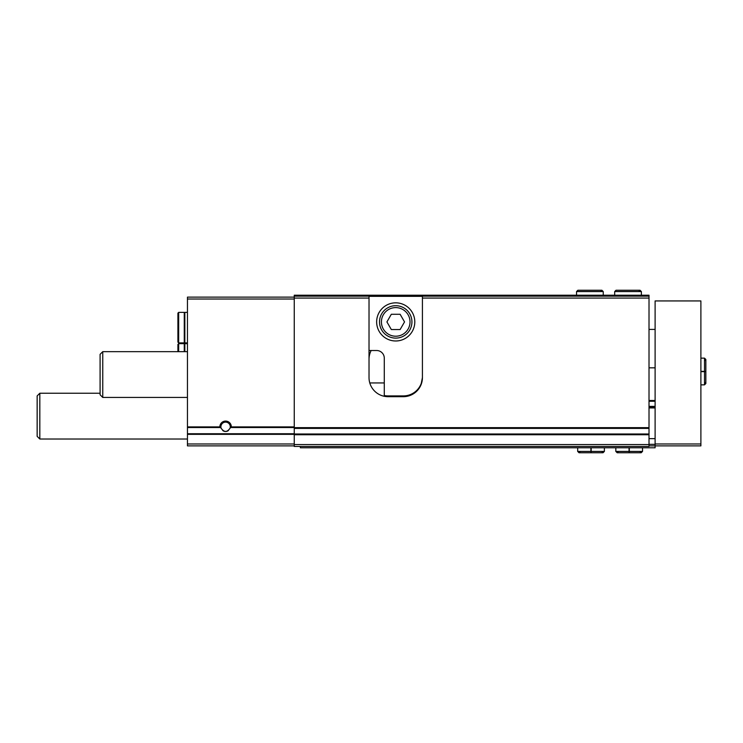 <?xml version="1.0" encoding="UTF-8"?>
<svg xmlns="http://www.w3.org/2000/svg" width="743" height="743" viewBox="0 0 743 743"><rect width="100%" height="100%" fill="white"/><g stroke="black" fill="none" stroke-linecap="round" stroke-linejoin="round"><path stroke-width="1.11" d="M231.314 426.909L230.07 428.191C227.089 432.454 224.098 432.454 221.108 428.191L219.872 426.909A5.721 5.721 0 0 1 225.593 421.086A5.721 5.721 0 0 1 231.314 426.909L294.256 426.909M294.256 297.116L187.45 297.116L187.45 433.726L294.256 433.726M649.01 444.546L294.256 444.546L294.256 446.459L649.01 446.459L649.01 298.073L422.423 298.073L422.423 377.602L420.984 384.874M369.02 359.296A19.077 19.077 0 0 1 371.156 350.52M422.423 377.602A19.077 19.077 0 0 1 403.356 396.678L388.097 396.678A19.077 19.077 0 0 1 369.02 377.602L369.02 295.212L422.423 295.212L422.423 298.073M369.02 298.073L294.256 298.073L294.256 295.212L369.02 295.212M649.01 428.405L294.256 428.405L294.256 298.073M369.02 296.16L294.256 296.16M649.01 298.073L649.01 296.16L422.423 296.16M649.01 296.16L649.01 295.212L422.423 295.212M187.45 433.726L187.45 445.884L294.256 445.884M407.145 396.298L384.298 396.298M294.256 444.546L294.256 428.405M221.108 428.191A4.69 4.69 0 0 1 224.888 422.173A4.69 4.69 0 0 1 230.07 428.191M228.445 430.531A4.69 4.69 0 0 1 226.309 431.442M225.593 431.497A4.69 4.69 0 0 1 222.733 430.531M187.45 439.02L39.825 439.02L39.825 393.242L100.091 393.242M39.825 439.02L37.15 436.345L37.15 395.917L39.825 393.242M178.673 312.376L177.911 313.137L177.911 342.124L178.673 342.894L184.264 342.894L184.264 312.376L178.673 312.376L178.673 342.894M184.264 341.362L184.84 341.362M187.45 312.376L184.84 312.376L184.84 342.894L187.45 342.894M178.673 351.662L178.673 343.656L177.911 344.418L177.911 351.662M178.673 343.656L184.264 343.656L184.264 351.662M187.45 343.656L184.84 343.656L184.84 351.662M422.423 376.84A19.077 19.077 0 0 1 403.356 395.917L388.097 395.917A19.077 19.077 0 0 1 384.28 395.527L384.28 358.145A7.625 7.625 0 0 0 376.645 350.52L369.02 350.52M376.645 321.914A19.077 19.077 0 0 0 405.26 338.427A19.077 19.077 0 0 0 405.26 305.392A19.077 19.077 0 0 0 376.645 321.914M369.02 296.355L422.423 296.355M381.419 321.914A14.303 14.303 0 0 0 402.873 334.294A14.303 14.303 0 0 0 402.873 309.525A14.303 14.303 0 0 0 381.419 321.914M400.124 314.28L391.32 314.28L386.917 321.914L391.32 329.539L400.124 329.539L404.536 321.914L400.124 314.28M379.515 321.914A16.216 16.216 0 0 0 403.83 335.947A16.216 16.216 0 0 0 403.83 307.871A16.216 16.216 0 0 0 379.515 321.914M649.01 445.884L655.112 445.884L655.112 300.934L700.89 300.934L700.89 445.884L655.112 445.884L655.112 447.788L300.358 447.788L300.358 446.459M649.01 438.639L655.112 438.639M649.01 407.164L655.112 407.164M649.01 400.496L655.112 400.496M649.01 444.342L655.112 444.342M187.45 397.44L102.757 397.44L102.757 351.662L187.45 351.662M102.757 397.44L100.091 394.765L100.091 354.337L102.757 351.662M629.042 447.788L629.042 451.419L615.826 451.419L617.164 452.747L641.19 452.747L642.528 451.419L629.312 451.419C629.275 453.128 629.247 453.128 629.219 451.419L629.219 447.788M629.312 447.788L629.312 451.419C629.275 453.128 629.247 453.128 629.219 451.419L629.135 451.419C629.107 453.128 629.08 453.128 629.042 451.419C629.08 453.128 629.107 453.128 629.135 451.419L629.135 447.788M590.899 447.788L590.899 451.419L577.683 451.419L579.011 452.747L603.047 452.747L604.384 451.419L591.159 451.419C591.131 453.128 591.103 453.128 591.066 451.419L591.066 447.788M591.159 447.788L591.159 451.419C591.131 453.128 591.103 453.128 591.066 451.419L590.991 451.419C590.964 453.128 590.926 453.128 590.899 451.419C590.926 453.128 590.964 453.128 590.991 451.419L590.991 447.788M700.89 371.63L704.513 371.63L704.513 384.855L705.85 383.518L704.513 382.181L705.85 383.518L705.85 359.482L704.513 358.145L704.513 371.37C706.221 371.398 706.221 371.435 704.513 371.463L700.89 371.463M700.89 371.37L704.513 371.37C706.221 371.398 706.221 371.435 704.513 371.463L704.513 371.537C706.221 371.565 706.221 371.602 704.513 371.63C706.221 371.602 706.221 371.565 704.513 371.537L700.89 371.537M641.385 295.212L641.385 291.581L614.684 291.581L614.684 295.212L614.684 291.581L616.021 290.253M576.54 295.212L576.54 291.581L577.868 290.253L601.904 290.253L603.242 291.581L576.54 291.581L576.54 295.212M230.952 427.531L294.256 427.531M187.45 427.531L220.234 427.531M187.45 426.909L219.872 426.909M649.01 427.652L294.256 427.652M187.45 299.02L294.256 299.02M187.45 443.98L294.256 443.98M187.45 434.349L294.256 434.349M384.28 382.942L369.782 382.942M649.01 434.739L294.256 434.739M649.01 433.996L294.256 433.996M655.112 443.98L700.89 443.98M649.01 407.926L655.112 407.926M649.01 406.402L655.112 406.402M649.01 401.257L655.112 401.257M184.264 313.899L184.84 313.899M184.264 345.179L184.84 345.179M655.112 329.409L649.01 329.409M655.112 367.822L649.01 367.822M615.826 447.788L615.826 451.419M642.528 447.788L642.528 451.419M629.256 452.747L641.19 452.747L639.853 451.419M618.492 451.419L617.164 452.747L629.089 452.747M577.683 447.788L577.683 451.419M604.384 447.788L604.384 451.419M591.112 452.747L603.047 452.747L601.709 451.419M580.348 451.419L579.011 452.747L590.945 452.747M700.89 384.855L704.513 384.855M700.89 358.145L704.513 358.145M705.85 371.584L705.85 359.482L704.513 360.819L705.85 359.482M641.385 291.581L640.048 290.253L638.711 291.581M616.012 290.253L640.048 290.253M603.242 295.212L603.242 291.581M600.567 291.581L601.904 290.253"/></g></svg>
